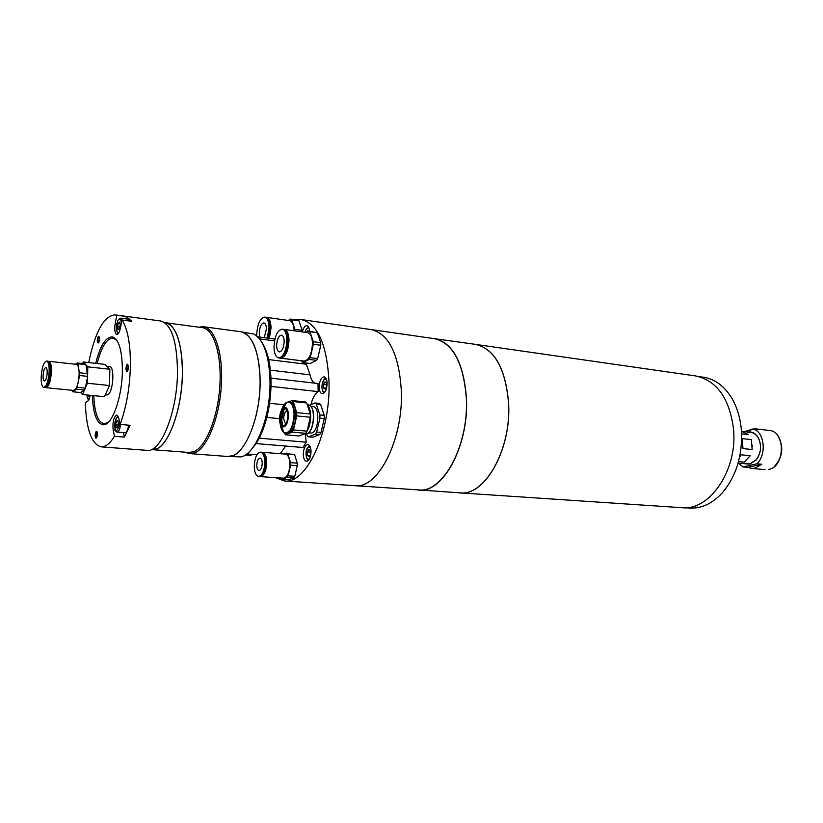 <?xml version="1.0" encoding="UTF-8"?>
<svg xmlns="http://www.w3.org/2000/svg" width="823" height="823" viewBox="0 0 823 823"><rect width="100%" height="100%" fill="white"/><g stroke="black" fill="none" stroke-linecap="round" stroke-linejoin="round"><path stroke-width="1.23" d="M738.118 463.123L738.766 463.184M741.708 431.293L748.467 434.616L741.472 431.273M741.605 433.834L748.467 434.616M751.358 439.626L742.171 438.608L742.984 448.576L752.181 449.533L751.358 439.626L752.181 449.533M750.226 455.736L744.239 462.156L750.226 455.736L741.029 454.81L739.599 457.176M738.54 461.61L744.239 462.156M751.831 445.366L752.428 445.428M747.809 467.371L751.543 468.4L754.948 468.184L761.769 464.275L747.809 467.371L742.974 466.919L738.324 463.143M744.424 431.571L754.002 429.153L758.837 429.719L755.689 428.865L751.677 429.133L748.179 430.624M744.661 463.75L749.794 464.11L756.214 459.934C761.08 453.092 761.841 445.809 758.508 438.103C755.884 433.526 752.387 431.489 748.004 431.982M739.105 463.226L750 463.812L756.286 459.728C761.049 453.01 761.8 445.881 758.528 438.33C755.74 433.505 752.027 431.561 747.397 432.497M761.769 464.275L756.913 463.802L742.974 466.919M756.913 463.802C766.604 454.862 764.711 433.114 754.002 429.153M457.825 492.72L681.845 507.698C709.508 511.114 737.717 470.18 733.54 429.174C729.487 398.291 716.854 380.545 695.651 375.946L473.431 344.086M459.903 492.946C484.747 496.454 511.474 449.595 508.614 403.239C505.61 368.406 494.561 348.757 475.478 344.281M695.322 507.585L697.657 507.122L695.322 507.585M685.106 507.75L689.756 508.058C701.402 508.676 712.193 503.686 722.121 493.07C736.307 476.301 742.727 455.325 741.379 430.131C740.33 418.135 737.213 407.622 732.028 398.589C724.507 386.162 714.992 379.033 703.47 377.232L698.881 376.574M415.769 489.726L459.903 492.854C484.716 496.351 511.412 449.564 508.552 403.26C505.559 368.467 494.52 348.839 475.468 344.374L431.664 338.274M418.609 490.107C442.743 493.615 469.007 445.706 466.456 398.404C463.688 362.881 453.041 342.913 434.493 338.49M354.991 485.673L355.011 485.683C377.942 489.191 403.414 439.667 401.346 390.956C398.99 354.394 389.001 333.953 371.368 329.611L301.372 319.561L295.642 319.766M275.479 477.649L284.449 480.982C305.971 484.49 330.496 433.021 329.025 382.613C327.143 344.816 317.925 323.799 301.372 319.561M303.286 454.378C303.471 458.555 304.531 460.87 306.465 461.322C309.211 460.736 310.744 457.465 311.053 451.508C310.857 447.342 309.798 445.037 307.884 444.585C305.127 445.171 303.594 448.442 303.286 454.378M319.129 387.088C319.303 391.048 320.322 393.26 322.194 393.733C325.147 393.137 326.803 389.721 327.143 383.467C326.968 379.516 325.949 377.304 324.087 376.841C321.124 377.428 319.468 380.843 319.129 387.088M309.541 331.134C309.283 327.863 308.378 326.031 306.835 325.651C304.87 325.702 303.378 327.791 302.36 331.906M323.511 387.972L325.054 389.094L326.546 386.615L326.494 383.014L324.951 381.903L323.46 384.382L323.511 387.972L325.589 388.209M326.515 384.732L323.46 384.382M309.746 455.613L307.586 455.438L309.067 456.693L310.518 454.358L310.477 450.757L308.985 449.512L307.545 451.848L310.487 452.094M307.586 455.438L307.545 451.848M306.64 332.214L307.545 330.62L308.481 331.237M308.944 327.935C307.318 327.348 306.022 328.799 305.035 332.276M252.692 454.43L250.243 455.397L245.285 455.016M308.265 433.021L311.876 433.001C318.974 430.913 320.075 406.613 313.079 406.655L310.868 406.428M310.199 405.79C316.032 409.556 313.933 430.933 307.483 433.515M304.561 433.968L306.886 433.803C314.221 431.684 315.981 406.613 308.913 405.019L307.432 404.782M324.293 418.598L319.921 418.177L319.869 414.936L324.252 415.368L324.293 418.598L321.011 432.425L316.639 432.034L319.921 418.177M321.011 432.425L319.684 434.565L315.322 434.174L316.639 432.034M319.684 434.565L312.863 437.219L308.522 436.838L315.322 434.174M306.609 433.906L307.195 435.748L308.522 436.838M319.869 414.936L316.258 403.98L314.911 402.951L309.51 405.286M314.911 402.951L319.252 403.404L320.62 404.432L316.258 403.98M320.62 404.432L324.252 415.368M286.97 410.626C284.953 411.665 283.853 414.411 283.668 418.866L285.622 424.318M282.701 411.922L283.369 409.679M285.848 433.382C290.992 432.25 293.883 425.954 294.511 414.473C294.202 406.86 292.34 402.632 288.945 401.789L290.365 401.933C293.77 402.776 295.632 407.004 295.951 414.617C295.313 426.088 292.422 432.384 287.268 433.505L283.637 432.322C289.48 434.091 292.967 428.145 294.078 414.483C293.492 405.081 290.992 401.048 286.579 402.396C284.449 403.63 282.731 406.315 281.415 410.461M283.431 426.005C281.754 425.213 280.849 422.888 280.725 419.01C281.003 413.105 282.474 409.628 285.149 408.558M287.844 415.522C287.484 421.89 285.89 425.388 283.04 426.005C281.137 425.532 280.108 423.176 279.954 418.938C280.304 412.59 281.908 409.103 284.758 408.475C286.641 408.949 287.669 411.294 287.844 415.522M307.257 404.607C309.376 406.84 310.508 410.656 310.652 416.057C310.621 422.055 309.427 427.086 307.061 431.139L305.755 433.32L299.006 435.995L285.55 434.811L283.894 432.538M285.55 434.811L292.206 432.096L305.755 433.32M293.502 429.925L296.764 415.913L310.333 417.23L307.061 431.159L293.502 429.925L292.206 432.096M296.733 412.632L293.235 401.573L306.732 402.982L310.292 413.979L296.733 412.632L296.764 415.913M310.292 413.979L310.333 417.23M306.732 402.982L305.384 401.953L291.918 400.544L293.235 401.573M291.918 400.544L289.11 401.799M305.045 433.598L301.979 434.811M281.908 424.565L281.692 422.24M262.002 452.29L262.424 452.29C265.057 452.928 266.498 456.302 266.724 462.423C266.261 471.023 264.173 475.756 260.459 476.63L260.037 476.558M262.424 452.29L285.447 454.111C288.143 454.749 289.624 458.102 289.881 464.162C289.439 472.659 287.32 477.34 283.524 478.194L260.459 476.63M287.885 453.885L294.552 454.419L297.237 463.154L297.257 465.674L290.57 465.18L290.55 462.649L287.885 453.885L286.877 453.01L284.233 454.018M264.821 455.654L266.189 462.629C266.117 467.269 265.171 470.941 263.36 473.647M254.256 466.302C254.708 457.732 256.807 453.01 260.531 452.136C263.165 452.773 264.594 456.158 264.821 462.289C264.358 470.89 262.28 475.622 258.566 476.496C255.902 475.848 254.461 472.453 254.256 466.302M260.531 452.136L261.58 452.218C264.214 452.856 265.654 456.24 265.88 462.361C265.418 470.962 263.329 475.694 259.615 476.568L258.566 476.496M262.218 463.277C261.981 467.68 260.912 470.108 259.008 470.561C257.65 470.231 256.91 468.482 256.797 465.334C257.033 460.942 258.103 458.514 260.017 458.061C261.375 458.39 262.105 460.129 262.218 463.277M280.91 478.019L281.991 479.243L287.083 477.463L288.081 475.848L290.57 465.18M297.237 463.154L290.55 462.649M297.257 465.674L294.768 476.311L288.081 475.848M294.768 476.311L293.77 477.926L287.083 477.463M293.77 477.926L288.647 479.686L281.991 479.243M283.873 329.395L284.336 329.416C287.196 330.188 288.75 333.819 288.996 340.311C288.328 351.184 285.581 357.141 280.736 358.19L280.283 358.087M284.336 329.416L307.668 332.636C310.6 333.418 312.205 337.019 312.473 343.438C311.835 354.188 309.036 360.073 304.099 361.081L280.736 358.19M301.352 360.741L302.771 362.614L310.137 363.519L316.618 360.361L317.647 358.591L320.775 345.249L320.733 342.728L313.316 341.73L309.911 331.731L308.851 331.041L306.218 332.441M320.775 345.249L313.347 344.261L313.316 341.73M320.733 342.728L317.297 332.759L308.851 331.041M317.297 332.759L309.911 331.731M317.647 358.591L310.23 357.655L313.347 344.261M316.618 360.361L309.201 359.435L310.23 357.655M302.771 362.614L309.201 359.435M287.33 334.313L288.338 340.66C288.266 346.174 287.093 350.691 284.84 354.229M284.182 341.494C283.791 347.841 282.186 351.328 279.367 351.935C277.67 351.483 276.765 349.343 276.631 345.537C277.022 339.21 278.627 335.733 281.466 335.126C283.143 335.578 284.048 337.697 284.182 341.494M273.987 346.956C274.645 336.123 277.402 330.177 282.258 329.128C285.118 329.91 286.671 333.541 286.908 340.033C286.25 350.917 283.493 356.884 278.668 357.933C275.756 357.151 274.203 353.489 273.987 346.956M282.258 329.128L283.41 329.293C286.281 330.064 287.824 333.696 288.071 340.187C287.402 351.071 284.655 357.028 279.82 358.077L278.668 357.933M266.261 317.359L266.724 317.38C269.409 318.12 270.849 321.618 271.055 327.863L269.358 338.366M266.724 317.38L289.614 320.631C292.309 321.351 293.801 324.725 294.078 330.764M269.409 321.824L270.438 328.223L268.679 338.274M256.797 336.021L256.745 334.529C257.414 323.943 260.058 318.131 264.687 317.092C267.372 317.832 268.812 321.33 269.018 327.585L267.321 338.088M264.687 317.092L265.819 317.246C268.504 317.987 269.944 321.484 270.15 327.739L268.452 338.243M259.862 337.101L259.266 333.109C259.656 326.916 261.2 323.521 263.895 322.914C265.469 323.346 266.313 325.394 266.426 329.046L264.224 337.677M302.216 331.885L302.175 330.373L294.891 329.365L291.692 319.715L290.694 319.057L288.225 320.435M294.932 330.877L294.891 329.365M302.175 330.373L298.944 320.754L290.694 319.057M298.944 320.754L291.692 319.715M164.641 322.616L202.263 327.647C213.713 328.861 221.901 354.61 219.834 385.956C217.889 417.292 206.089 446.622 194.125 451.57L189.187 452.485L152.317 449.667C166.092 452.269 182.521 411.449 182.408 371.986C181.842 342.173 176.245 325.754 165.618 322.75C176.544 323.881 184.208 349.991 182.037 381.882C179.97 413.743 168.499 443.628 157.049 448.71L151.319 449.595M198.909 327.194L203.425 326.721C215.07 327.966 223.414 354.147 221.315 386.028C219.329 417.889 207.303 447.702 195.133 452.701L190.123 453.627L185.792 452.228M232.95 455.603L227.714 456.487L241.046 456.888C255.758 454.224 270.623 416.798 270.016 381.553C269.275 355.917 263.905 340.094 253.916 334.107L240.8 331.731C252.959 333.048 261.827 358.859 259.831 390.195C257.969 421.499 245.624 450.737 232.95 455.603M203.425 326.721L240.8 331.731C252.651 334.879 259.091 351.112 260.119 380.442C260.778 419.236 243.094 459.172 227.724 456.487L190.123 453.627M270.952 378.148L271.004 386.409L318.12 391.604L318.017 383.518L270.952 378.148C270.211 362.274 267.208 350.372 261.92 342.419M271.004 386.409C270.263 406.511 266.354 423.763 259.266 438.175L306.218 442.198L305.271 434.04M259.554 338.901L274.522 340.876M274.892 339.097L257.671 336.813M314.767 383.148C312.545 381.872 310.96 379.105 310.014 374.835L305.961 363.005M310.96 404.659C312.524 398.198 314.911 393.847 318.12 391.604M259.266 438.175L256.138 443.597L302.977 447.496L306.218 442.198M256.138 443.597L250.583 450.428M256.941 454.759L246.797 453.967M280.211 453.699L285.632 446.056M88.699 362.593C95.087 331.875 103.842 315.97 114.973 314.87L126.526 316.67L131.814 321.309L122.01 320.013C127.74 328.963 130.538 344.24 130.404 365.834C129.818 387.808 126.372 407.344 120.076 424.442L118.738 418.043L116.804 414.967C113.697 416.922 112.484 421.901 113.152 429.894L114.459 436.283C109.963 443.597 105.519 447.126 101.136 446.858C91.579 444.327 86.312 429.596 85.314 402.663L87.917 401.048L90.458 395.328M114.973 314.87L160.588 320.98C171.307 324.025 176.945 340.743 177.49 371.142C177.573 411.377 160.927 453 147.029 450.356L101.136 446.858M95.705 363.385C100.211 345.609 105.776 336.772 112.401 336.885C118.954 339.313 122.277 350.67 122.37 370.947C122.154 397.715 111.887 425.83 103.194 424.791C96.703 423.547 93.081 413.784 92.351 395.513M108.41 422.158L104.367 423.783C98.081 422.611 94.552 413.239 93.781 395.647M97.135 363.54C101.538 346.442 106.939 337.975 113.348 338.119L116.969 340.547M116.794 315.363L115.23 323.316C114.284 329.653 114.798 333.387 116.773 334.539C118.265 334.436 119.479 332.276 120.415 328.048L122.01 320.013M126.526 316.67L126.084 318.882M123.44 432.589L124.386 437.085L130.065 425.306L120.076 424.442M124.386 437.085L114.459 436.283M97.515 434.102C96.805 429.997 96.003 430.439 95.108 435.418C95.807 439.533 96.61 439.091 97.515 434.102M99.614 338.798C98.914 334.971 98.122 335.537 97.237 340.516C97.927 344.353 98.719 343.777 99.614 338.798M128.501 367.048C127.688 362.912 126.804 363.478 125.837 368.745C126.639 372.891 127.524 372.325 128.501 367.048L127.514 364.229L125.868 368.725L126.711 371.554C127.678 371.358 128.265 369.856 128.47 367.068M87.66 373.416L87.814 366.842L85.973 364.887M84.985 363.828L83.267 361.986L82.588 363.56M80.654 392.478L82.465 394.536L84.44 390.03M85.417 387.808L87.423 383.251L87.577 376.656M82.465 394.536L104.439 396.696L109.521 385.534L109.85 369.27L105.118 364.435L83.267 361.986M87.423 383.251L109.521 385.534M87.814 366.842L109.85 369.27M105.21 395.009L107.751 394.845C113.276 392.232 114.942 366.358 109.582 366.585L106.939 366.297M129.9 321.063L128.511 319.211L120.714 318.172L122.082 320.024M119.808 327.07L117.555 326.782L118.162 329.539L119.51 328.572L120.251 324.838L119.633 322.081L118.286 323.058L119.901 323.274M117.555 326.782L118.286 323.058M88.246 395.102L88.493 396.357L89.779 395.256M120.57 424.483L120.24 426.756C119.469 430.192 118.461 431.962 117.195 432.065L125.137 432.723C126.413 432.62 127.431 430.861 128.203 427.435L128.542 425.172M115.673 424.833L116.29 427.806L117.658 427.065L118.409 423.341L117.782 420.368L116.424 421.119L115.673 424.833L118.07 425.038M117.967 421.253L116.424 421.119M127.832 366.101L126.742 365.978L127.668 365.381L128.1 367.305L127.596 369.825L126.66 370.412L126.238 368.488L127.822 368.663M126.742 365.978L126.238 368.488M48.31 361.369L48.824 361.307C50.635 361.914 51.51 365.33 51.448 371.564C50.738 381.224 48.948 386.604 46.057 387.695L45.563 387.53M48.824 361.307L76.333 364.352C78.236 364.959 79.173 368.344 79.152 374.506C78.473 384.063 76.621 389.372 73.597 390.431L46.057 387.695M77.239 362.964L85.18 363.848L85.931 364.651L87.639 376.358L79.636 375.514L77.979 363.766L77.239 362.964L75.418 364.25M49.493 363.108C50.604 364.548 51.119 367.459 51.036 371.862C50.615 379.033 49.298 383.775 47.086 386.069M71.766 390.246L72.619 391.758L76.57 389.166L79.636 375.514M85.931 364.651L77.979 363.766M87.701 373.652L79.708 372.798M87.639 376.358L85.366 388.106L77.372 387.304M85.366 388.106L84.543 389.968L76.57 389.166M84.543 389.968L80.551 392.54L72.619 391.758M47.199 372.757C46.839 377.716 45.913 380.473 44.442 381.028C43.506 380.72 43.053 378.961 43.094 375.751C43.454 370.813 44.38 368.056 45.862 367.49C46.788 367.799 47.23 369.558 47.199 372.757M41.171 377.16C41.87 367.531 43.67 362.171 46.561 361.06C48.362 361.657 49.236 365.083 49.174 371.317C48.464 380.998 46.674 386.378 43.794 387.468C41.963 386.851 41.088 383.415 41.171 377.16M46.561 361.06L47.816 361.204C49.627 361.801 50.501 365.217 50.44 371.451C49.73 381.121 47.929 386.501 45.049 387.592L43.794 387.468M98.986 340.424L97.587 340.259L98.05 337.883L99.038 337.996M97.587 340.259L97.958 342.039L98.791 341.442L99.254 339.055L98.883 337.276L98.05 337.883M98.976 342.162L98.935 342.152C99.933 337.399 99.593 335.743 97.906 337.183C96.919 341.905 97.258 343.561 98.935 342.142M96.682 436.684L95.838 437.136L95.468 435.223L95.931 432.857L96.775 432.384L96.682 436.684M96.939 435.346L95.468 435.223M96.877 432.929L95.931 432.857M95.653 438.073C97.351 437.373 97.783 435.161 96.96 431.447C95.273 432.157 94.84 434.369 95.653 438.073M355.011 485.683L418.609 489.911C442.692 493.419 468.894 445.624 466.343 398.445C463.586 363.015 452.959 343.088 434.462 338.675L371.368 329.611C389.001 333.953 398.99 354.394 401.346 390.956C403.414 439.667 377.942 489.191 355.011 485.683L284.449 480.982M768.517 469.449L768.487 469.449C785.224 466.929 785.811 431.231 769.186 430.439L755.689 428.865M774.608 466.24C782.889 456.837 783.959 446.683 777.807 435.768M326.412 379.208C323.83 378.724 322.328 381.286 321.896 386.892C322.122 390.575 323.151 392.252 324.982 391.943M310.199 446.817L307.463 448.144C305.23 454.553 305.786 458.339 309.119 459.491M284.244 408.908L281.713 419.699L282.608 425.491M279.553 419.144C279.748 413.331 281.157 409.473 283.76 407.57C286.569 406.737 288.153 409.309 288.513 415.306C287.813 423.999 285.602 427.806 281.877 426.715C280.417 425.378 279.635 422.868 279.553 419.174M288.143 415.399C288.215 403.363 279.336 407.375 279.655 419.061C279.511 430.974 288.42 427.312 288.143 415.399M280.087 422.827C280.509 427.446 281.692 430.614 283.637 432.322L281.877 426.715C280.89 426.437 280.129 423.896 279.594 419.092C279.748 413.547 281.137 409.71 283.76 407.57L286.579 402.396L288.945 401.789M280.54 424.781L280.427 423.958M266.817 417.436L279.553 418.65M268.699 359.6L306.495 364.239M270.386 370.165L310.014 374.835M269.584 403.28L284.069 404.762M116.979 323.542L115.23 323.316M115.292 430.069L113.152 429.894M121.31 323.542C121.146 319.952 120.384 318.491 119.026 319.159C115.961 321.083 115.693 334.961 118.769 332.482L119.191 332.081M87.012 394.989L87.217 397.231C87.691 399.33 88.421 399.906 89.398 398.939M118.728 418.012C117.35 416.16 116.115 417.436 115.004 421.818C114.654 431.818 116.012 433.34 119.088 426.386L119.458 421.479M742.449 431.345L750.566 432.281M752.438 446.107L751.893 446.056M765.081 469.655L751.543 468.4M768.548 469.439C785.337 466.836 785.924 431.314 769.186 430.439M325.939 378.251C324.344 377.716 322.976 380.607 321.834 386.933C322.595 391.254 323.418 393.209 324.313 392.777M309.736 445.922L307.432 447.969C304.14 453.113 307.483 461.538 308.512 460.294M283.729 409.309L281.548 419.792L282.186 424.997M187.15 452.331L187.788 453.154M200.256 327.379L201.038 326.71M104.367 423.783L103.194 424.791M113.348 338.119L112.401 336.885M120.714 318.172L119.026 319.087C114.953 322.873 117.051 335.074 118.399 333.5M87.001 394.989L87.217 397.252L88.771 400.143M117.195 432.065C115.22 432.003 114.479 428.588 115.004 421.808C116.773 417.261 117.843 415.43 118.203 416.335M48.969 381.491L49.524 381.553M50.388 367.984L50.944 368.035"/></g></svg>
